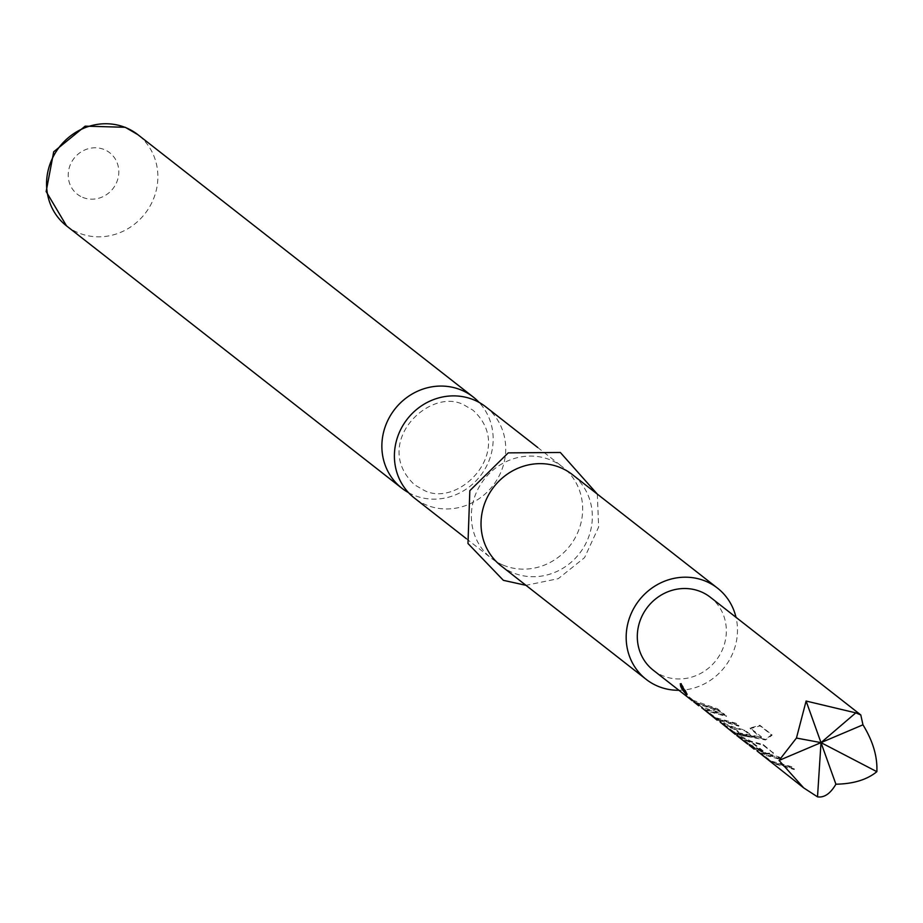 <?xml version="1.0" encoding="UTF-8"?>
<svg xmlns="http://www.w3.org/2000/svg" width="923" height="923" viewBox="0 0 923 923"><rect width="100%" height="100%" fill="white"/><g stroke="black" fill="none" stroke-linecap="round" stroke-linejoin="round"><path stroke-width="0.69" stroke-dasharray="4.62 3.46" d="M680.678 684.024L681.209 683.666C685.004 689.193 686.966 692.712 687.104 694.2L686.389 693.542M686.885 694.811L687.104 694.2L686.562 694.65M485.74 406.812A57.895 54.238 -52 0 1 496.92 479.856A57.895 54.238 -52 0 1 426.138 504.904A57.895 54.238 -52 0 1 414.381 498.028M408.497 492.628A57.895 54.238 128 0 0 413.596 495.097A57.895 54.238 128 0 0 482.037 473.603A57.895 54.238 128 0 0 479.083 402.405M501.004 565.787A57.895 54.238 128 0 0 512.761 572.675A57.895 54.238 128 0 0 583.532 547.616A57.895 54.238 128 0 0 572.364 474.584M678.913 690.277A57.895 54.238 128 0 0 736 617.302M503.081 565.107A57.895 54.238 128 0 0 573.864 540.047A57.895 54.238 128 0 0 562.684 467.015A57.895 54.238 128 0 0 550.927 460.127A57.895 54.238 128 0 0 480.156 485.186A57.895 54.238 128 0 0 491.324 558.219A57.895 54.238 128 0 0 503.081 565.107M768.755 760.564L772.505 763.217L794.288 769.574L791.438 767.348L770.786 761.671L763.067 755.741M760.817 753.976L761.187 753.376L781.919 759.168L779.07 756.941L757.61 750.687L752.88 747.007L769.194 760.01L772.886 762.629L794.334 768.882L791.496 766.655L771.143 761.071L761.198 753.399L760.829 753.999L781.862 759.848L779.024 757.633L757.956 751.714M750.607 746.361L766.528 753.976L773.197 753.653L773.139 753.03L763.183 745.242L751.264 742.034L736.75 735.458M738.192 736.635L753.653 744.25L762.848 751.449L749.188 745.196M744.515 740.315L751.034 745.819L766.725 753.306L773.255 752.983L763.229 744.549L751.449 741.365L735.769 733.877L732.089 730.601L738.608 736.104L753.849 743.58L763.056 750.78L762.41 751.426L762.617 750.768L748.195 743.592L744.515 740.315L744.03 740.823M731.777 731.627L735.516 734.281L765.502 739.969L772.055 735.262L760.102 725.916L750.237 728.662L761.025 737.719L733.485 732.504L726.078 726.805M733.854 731.904L723.909 724.22L735.054 728.882L743.142 735.204L752.903 736.462L744.746 730.081L732.966 726.897L720.632 721.751L715.902 718.071L735.896 733.693L765.432 739.3L771.836 734.627L759.894 725.282L750.168 727.982L761.429 736.785L761.025 737.719L760.967 737.039L733.854 731.904L733.485 732.504M723.517 724.797L723.897 724.197L723.909 725.005L734.846 729.539L742.934 735.873L752.845 737.154L744.688 730.774L732.77 727.566L720.252 722.34L720.632 721.751M713.283 717.159L717.021 719.813L738.815 726.17L735.966 723.944L715.302 718.279L707.583 712.337M705.726 710.779L705.726 709.995L726.436 715.763L723.597 713.548L702.138 707.283L697.407 703.603L713.721 716.606L717.402 719.225L738.861 725.49L736.023 723.263L715.671 717.679L705.726 709.995L705.357 710.595L726.389 716.456L723.54 714.229L702.472 708.31M695.146 702.957L720.321 711.702L717.471 709.475L693.646 701.734M653.288 670.225A46.323 43.393 128 0 0 707.26 669.152A46.323 43.393 128 0 0 723.782 615.941A46.323 43.393 128 0 0 710.364 597.262M691.881 699.138L695.573 702.415L720.367 711.022L717.529 708.795L692.723 700.188L689.043 696.923L691.881 699.138L691.396 699.646M717.529 708.795L717.471 709.475M720.367 711.022L720.321 711.702M702.138 707.283L701.757 707.872M723.597 713.548L723.54 714.229M726.436 715.763L726.389 716.456M714.921 717.194L714.552 717.794M715.671 717.679L715.302 718.279M736.023 723.263L735.966 723.944M738.861 725.49L738.815 726.17M717.402 719.225L717.021 719.813M750.168 727.982L750.237 728.662M759.894 725.282L760.102 725.916M771.836 734.627L772.055 735.262M765.432 739.3L765.502 739.969M735.896 733.693L735.516 734.281M732.966 726.897L732.77 727.566M744.746 730.081L744.688 730.774M752.903 736.462L752.845 737.154M743.142 735.204L742.934 735.873M735.054 728.882L734.846 729.539M734.235 728.559L734.027 729.228M723.909 724.22L723.909 725.005M733.104 731.42L732.735 732.008M751.449 741.365L751.264 742.034M763.229 744.549L763.183 745.242M773.186 752.337L773.139 753.03M766.725 753.306L766.528 753.976M763.056 750.78L762.86 751.484M753.849 743.58L753.653 744.25M753.041 743.269L752.822 743.938M757.61 750.687L757.229 751.276M779.07 756.941L779.024 757.633M781.919 759.168L781.862 759.848M761.198 753.399L761.21 754.183M770.393 760.598L770.024 761.187M771.143 761.071L770.786 761.671M791.496 766.655L791.438 767.348M794.334 768.882L794.288 769.574M772.886 762.629L772.505 763.217M680.586 683.943L681.209 683.666M66.537 225.893A57.895 54.238 128 0 0 78.293 232.781A57.895 54.238 128 0 0 149.076 207.721A57.895 54.238 128 0 0 137.896 134.689M82.632 197.337A26.317 24.656 128 0 0 116.356 183.031A26.317 24.656 128 0 0 104.38 149.618A26.317 24.656 128 0 0 70.667 163.925A26.317 24.656 128 0 0 82.632 197.337M464.177 405.047L472.98 410.204C516.603 449.755 458.443 509.415 423.403 489.975L414.6 484.829C370.758 443.64 429.864 386.102 464.177 405.047M597.319 494.105L598.646 527.056L584.559 557.63L558.265 578.675L525.96 585.32M537.728 447.493L562.684 467.015M466.369 538.697L491.324 558.219M692.723 700.188L695.573 702.415M680.205 683.816L680.839 683.539M705.345 710.572L705.714 709.983M699.138 705.195L713.721 716.606M761.498 737.5L761.44 736.819M717.621 719.663L732.204 731.074M773.197 753.653L773.255 752.983M735.769 733.866L738.619 736.093M748.195 743.58L751.045 745.807M754.61 748.599L769.194 760.01"/><path stroke-width="1.38" d="M680.586 683.943C684.393 689.527 686.389 693.104 686.562 694.65C681.889 689.585 679.905 686.02 680.586 683.943L680.205 683.828M686.885 694.811L687.104 694.2C682.466 689.193 680.505 685.685 681.209 683.666M466.369 538.697L414.381 498.028A57.895 54.238 -52 0 1 403.201 424.984A57.895 54.238 -52 0 1 473.984 399.936A57.895 54.238 -52 0 1 485.74 406.812L537.728 447.493M479.083 402.405A57.895 54.238 128 0 0 473.199 397.005A57.895 54.238 128 0 0 461.442 390.117A57.895 54.238 128 0 0 390.66 415.177A57.895 54.238 128 0 0 401.84 488.209A57.895 54.238 128 0 0 408.497 492.628M736 617.302A57.895 54.238 128 0 0 717.506 588.136L572.364 474.584A57.895 54.238 128 0 0 560.607 467.696A57.895 54.238 128 0 0 489.825 492.755A57.895 54.238 128 0 0 501.004 565.787L646.146 679.34A57.895 54.238 128 0 0 657.903 686.227A57.895 54.238 128 0 0 678.913 690.277M717.506 588.136A57.895 54.238 128 0 0 705.749 581.248A57.895 54.238 128 0 0 634.966 606.307A57.895 54.238 128 0 0 646.146 679.34M757.956 751.714L803.714 787.907L817.513 796.849C824.262 797.864 830.388 793.653 835.903 784.204C853.417 783.881 867.066 779.704 876.85 771.674C877.565 756.664 872.939 741.054 862.959 724.82L860.801 714.944L855.783 712.868L806.102 701.042L796.445 738.054L779.047 760.425L803.714 787.907M763.067 755.741L760.829 753.999L761.187 753.376L760.829 753.999M736.75 735.458L738.192 736.635M749.188 745.196L754.172 749.153M726.078 726.805L723.54 724.82L723.909 724.22L723.517 724.797M720.967 722.778L735.343 734.42M702.472 708.31L717.194 720.217M707.583 712.337L705.357 710.595L705.714 709.983M693.646 701.734L698.699 705.749M860.801 714.944L710.364 597.262A46.323 43.393 128 0 0 656.391 598.323A46.323 43.393 128 0 0 639.87 651.546A46.323 43.393 128 0 0 653.288 670.225L692.285 700.742M862.959 724.82L821.009 742.623L876.85 771.674M855.783 712.868L821.009 742.623L779.047 760.425M817.513 796.849L821.009 742.623L796.445 738.054M806.102 701.042L835.903 784.204M702.138 707.283L701.757 707.872M705.726 709.995L705.357 710.595M720.632 721.751L720.252 722.34M757.61 750.687L757.229 751.276M66.537 225.893L46.15 191.546L53.707 151.787L85.17 126.151L125.274 127.293L137.896 134.689A57.895 54.238 128 0 0 126.139 127.801A57.895 54.238 128 0 0 55.357 152.86A57.895 54.238 128 0 0 66.537 225.893L401.84 488.209M137.896 134.689L473.199 397.005M525.96 585.32L503.358 580.325L467.973 543.485L469.842 490.655L508.238 452.87L560.33 452.478L597.319 494.105M738.192 736.646L747.768 744.134"/></g></svg>
